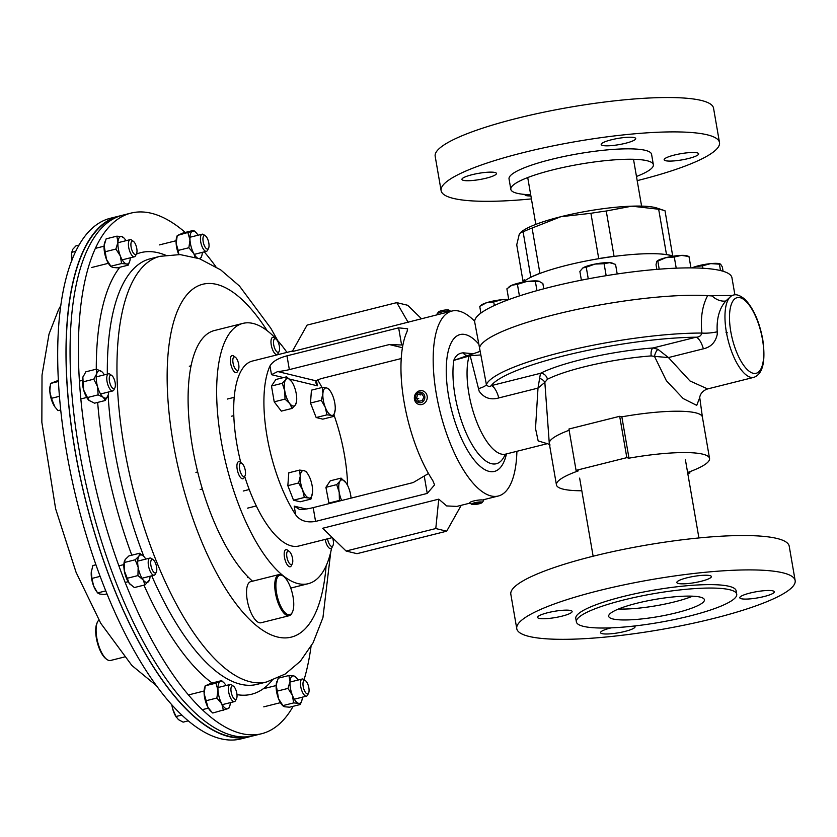 <?xml version="1.0" encoding="UTF-8"?>
<svg xmlns="http://www.w3.org/2000/svg" width="837" height="837" viewBox="0 0 837 837"><rect width="100%" height="100%" fill="white"/><g stroke="black" fill="none" stroke-linecap="round" stroke-linejoin="round"><path stroke-width="1.26" d="M311.04 646.478A268.374 101.225 -104.1 0 1 304.082 679.696M293.159 706.292A268.374 101.225 -104.1 0 1 261.531 733.746A268.374 101.225 -104.1 0 1 79.379 380.563A268.374 101.225 -104.1 0 1 131.032 213.09A268.374 101.225 -104.1 0 1 185.259 232.435M261.531 733.746L253.213 735.828A268.374 101.225 -104.1 0 1 71.051 382.645A268.374 101.225 -104.1 0 1 122.704 215.182L131.032 213.09M204.259 251.864A268.374 101.225 -104.1 0 1 215.852 266.689M120.695 215.747A268.374 101.225 75.9 0 0 118.645 216.197L110.327 218.279A268.374 101.225 75.9 0 0 58.674 385.752A268.374 101.225 75.9 0 0 240.826 738.935L249.144 736.853A268.374 101.225 75.9 0 0 251.163 736.288M118.645 216.197A268.374 101.225 75.9 0 0 66.991 383.67A268.374 101.225 75.9 0 0 249.144 736.853M506.448 453.926A70.559 26.606 -104.1 0 1 494.405 471.43A70.559 26.606 -104.1 0 1 448.59 396.047A70.559 26.606 -104.1 0 1 460.099 334.559A70.559 26.606 -104.1 0 1 478.44 343.714M505.255 454.24A63.56 23.97 -104.1 0 1 479.235 454.847A63.56 23.97 -104.1 0 1 455.066 395.828A63.56 23.97 -104.1 0 1 453.8 360.381L470.216 354.637A6.78 2.553 -104.1 0 0 469.138 356.018A56.497 21.312 75.9 0 0 468.919 393.767A56.497 21.312 75.9 0 0 505.6 454.135L547.304 443.683L538.17 440.911L535.513 428.492L538.003 388.106L498.768 397.941C490.576 400.243 484.048 397.993 479.162 391.203L470.174 355.756L453.8 360.381C455.558 355.683 458.686 353.162 463.185 352.827L473.575 353.758M703.362 348.82L668.46 357.566L689.97 380.961L707.631 388.933L753.886 377.341A42.373 15.987 -104.1 0 1 726.37 332.069A42.373 15.987 -104.1 0 1 733.275 295.137L731.81 295.503L725.805 301.006C719.339 308.382 716.472 318.656 717.215 331.808L717.246 334.35C715.53 342.312 710.895 347.125 703.362 348.82A14.124 5.325 75.9 0 0 696.039 337.206C699.094 337.206 701.05 335.836 701.898 333.063C700.349 318.186 702.264 305.704 707.642 295.639A130.52 23.478 -9.8 0 0 562.924 312.588A130.52 23.478 -9.8 0 0 479.455 349.563A130.52 23.478 170.2 0 1 555.067 314.503A130.52 23.478 170.2 0 1 712.193 295.974M707.631 388.933L707.631 388.933C699.366 391.653 699.596 398.872 699.732 397.721M539.614 378.408L538.003 388.106L544.845 382.383A6.78 4.74 21.2 0 0 539.614 378.408L540.482 373.292A6.78 5.744 -116.7 0 1 547.429 379.245L544.845 382.383L549.302 443.579A77.684 13.978 -9.8 0 1 569.139 430.26M549.313 443.631A77.684 13.978 -9.8 0 1 549.302 443.537L556.438 484.885A77.684 13.978 170.2 0 0 581.82 490.754M687.784 473.491L689.918 472.957L687.763 472.434A77.684 13.978 170.2 0 0 709.546 458.446A77.684 13.978 170.2 0 0 628.985 458.174L621.839 416.826A77.684 13.978 -9.8 0 1 702.41 417.088A77.684 13.978 -9.8 0 1 702.421 417.182M699.742 397.575L696.729 405.37L683.243 398.59L666.325 380.626L654.492 356.374L651.217 355.913A6.78 3.149 85.7 0 1 653.101 347.962L657.913 349.311A6.78 2.835 -71 0 0 654.492 356.374L668.46 357.566L657.913 349.311M556.438 484.885A77.684 13.978 170.2 0 1 578.231 470.896L576.065 470.373L626.829 457.651L628.985 458.174M472.319 354.114L479.779 351.456M731.81 295.503L707.642 295.639M466.826 355.39A6.78 5.043 91.9 0 1 463.185 352.827M734.907 294.886L731.946 277.748A130.52 23.478 170.2 0 0 550.338 287.112A130.52 23.478 170.2 0 0 474.725 322.182L486.381 384.528C488.002 386.694 489.635 387.06 491.256 385.627A127.13 22.871 -9.8 0 1 571.106 354.072A127.13 22.871 -9.8 0 1 696.039 337.206L653.101 347.962A86.462 15.558 -9.8 0 0 540.482 373.292L491.256 385.627A14.124 5.325 75.9 0 1 498.768 397.941M478.356 388.671A14.124 3.296 169.8 0 0 486.381 384.528A130.52 23.478 -9.8 0 1 568.051 350.713A130.52 23.478 -9.8 0 1 701.898 333.063A14.124 3.17 172.9 0 0 717.215 331.808M711.984 295.754A14.124 10.682 -142.9 0 0 725.805 301.006M480.501 354.961L470.174 355.756A6.78 2.553 -104.1 0 1 471.252 354.375L472.361 354.082M689.709 471.723L689.918 472.957M576.065 470.373L568.919 429.025L619.683 416.303L626.829 457.651M621.839 416.826L619.683 416.303M247.323 736.832A267.955 101.057 -104.1 0 1 112.095 583.546A267.955 101.057 -104.1 0 1 117.044 217.076M438.755 499.155L435.784 528.545L346.099 551.028L322.695 528.252L438.755 499.155L446.686 505.935L456.835 506.406L469.955 503.121M292.531 350.996L252.408 361.05A95.345 35.96 75.9 0 0 236.871 444.154A95.345 35.96 75.9 0 0 240.774 462.526M244.697 476.431A95.345 35.96 75.9 0 0 298.778 546.027L332.32 537.616M347.617 485.523A95.345 35.96 75.9 0 0 344.509 455.359A95.345 35.96 75.9 0 0 334.047 415.142M516.9 451.3A95.345 35.96 -104.1 0 1 498.256 496.027A95.345 35.96 -104.1 0 1 436.349 394.154A95.345 35.96 -104.1 0 1 451.886 311.061A95.345 35.96 -104.1 0 1 474.663 321.262M432.75 480.501A95.345 35.96 -104.1 0 1 404.125 402.231A95.345 35.96 -104.1 0 1 407.033 331.609L407.64 328.795L398.642 327.832L286.976 355.83C278.219 358.152 272.548 361.532 269.985 365.957A95.345 35.96 75.9 0 0 267.076 436.579A95.345 35.96 75.9 0 0 295.712 514.849C300.044 520.729 306.666 522.916 315.57 521.409L427.247 493.422L434.602 484.864L432.75 480.501M322.015 387.51A95.345 35.96 75.9 0 0 317.694 379.956M408.247 322.527L396.759 302.628L307.074 325.112L292.186 351.613L451.886 311.061M289.372 379.025L317.39 385.815L315.737 382.635L316.135 380.856A14.124 2.542 -9.8 0 1 323.773 377.958L401.237 358.539M402.911 345.032L389.351 344.551L289.351 369.609A14.124 2.542 -9.8 0 1 277.706 371.544L271.491 374.683L283.471 377.592M295.712 514.849L294.195 506.123L299.343 509.356L301.54 509.555A14.124 2.542 170.2 0 0 313.195 507.62L413.185 482.562L428.502 473.501M389.351 344.551L402.43 347.721M421.44 318.688L407.661 305.275L396.759 302.628M461.229 505.307L446.686 531.192L435.784 528.545M346.099 551.028L356.991 553.675L446.686 531.192M673.032 256.237A79.379 14.281 170.2 0 0 566.471 265.371A79.379 14.281 170.2 0 0 522.979 282.174M523.073 281.546L516.732 244.812L519.233 234.381L520.74 232.362L523.115 231.859L530.857 277.434M540.786 273.218L539.917 273.333A79.379 14.281 170.2 0 0 530.93 277.152M539.917 273.333L532.091 228.041A79.379 14.281 170.2 0 0 523.115 231.859M614.839 256.394L614.065 256.321L606.239 211.018A79.379 14.281 170.2 0 0 590.912 213.299L598.727 258.591L597.9 258.905M614.065 256.321A79.379 14.281 170.2 0 0 598.727 258.591M672.76 256.352L665.017 210.778A79.379 14.281 170.2 0 0 664.296 210.516A79.379 14.281 170.2 0 0 658.667 209.24L666.493 254.532L665.75 254.657M672.833 256.07A79.379 14.281 170.2 0 0 666.493 254.532M664.296 210.516L657.087 208.099A72.317 13.015 170.2 0 0 631.768 206.174A72.317 13.015 170.2 0 0 560.821 216.72A72.317 13.015 170.2 0 0 521.89 231.451L520.74 232.362M606.239 211.018L631.768 206.174L658.667 209.24M532.091 228.041L560.821 216.72L590.912 213.299M522.654 282.236L524.224 279.663L524.454 281.012M700.182 597.105A48.567 8.736 170.2 0 0 645.735 601.207A48.567 8.736 170.2 0 0 608.698 616.304A48.567 8.736 170.2 0 0 612.925 618.972A48.567 8.736 170.2 0 0 667.361 614.86A48.567 8.736 170.2 0 0 704.409 599.773A48.567 8.736 170.2 0 0 700.182 597.105M709.849 575.584A17.514 3.149 170.2 0 0 690.211 577.07A17.514 3.149 170.2 0 0 676.851 582.51A17.514 3.149 170.2 0 0 678.378 583.473A17.514 3.149 170.2 0 0 698.016 581.997A17.514 3.149 170.2 0 0 711.377 576.547A17.514 3.149 170.2 0 0 709.849 575.584M570.593 610.487A17.514 3.149 170.2 0 0 550.955 611.973A17.514 3.149 170.2 0 0 537.595 617.413A17.514 3.149 170.2 0 0 539.122 618.376A17.514 3.149 170.2 0 0 558.75 616.9A17.514 3.149 170.2 0 0 572.11 611.449A17.514 3.149 170.2 0 0 570.593 610.487M611.167 627.855A17.514 3.149 170.2 0 0 600.547 632.678A17.514 3.149 170.2 0 0 602.075 633.64A17.514 3.149 170.2 0 0 621.703 632.165A17.514 3.149 170.2 0 0 635.063 626.714A17.514 3.149 170.2 0 0 634.331 626.013M772.802 590.849A17.514 3.149 170.2 0 0 753.164 592.334A17.514 3.149 170.2 0 0 739.803 597.775A17.514 3.149 170.2 0 0 741.331 598.737A17.514 3.149 170.2 0 0 760.969 597.252A17.514 3.149 170.2 0 0 774.319 591.811A17.514 3.149 170.2 0 0 772.802 590.849M795.15 580.575L789.218 546.205A141.254 25.413 170.2 0 0 776.914 538.442A141.254 25.413 170.2 0 0 618.574 550.39A141.254 25.413 170.2 0 0 510.832 594.291L516.764 628.66A141.254 25.413 170.2 0 0 529.068 636.423A141.254 25.413 170.2 0 0 687.407 624.475A141.254 25.413 170.2 0 0 795.15 580.575A141.254 25.413 170.2 0 0 782.857 572.811A141.254 25.413 170.2 0 0 624.507 584.76A141.254 25.413 170.2 0 0 516.764 628.66M736.727 594.186L736.131 590.765A81.356 14.637 170.2 0 0 729.048 586.298A81.356 14.637 170.2 0 0 637.846 593.171A81.356 14.637 170.2 0 0 575.783 618.459L576.379 621.881A81.356 14.637 170.2 0 0 583.462 626.358A81.356 14.637 170.2 0 0 674.664 619.474A81.356 14.637 170.2 0 0 736.727 594.186A81.356 14.637 170.2 0 0 729.644 589.719A81.356 14.637 170.2 0 0 638.432 596.603A81.356 14.637 170.2 0 0 576.379 621.881M692.638 596.185A48.567 8.736 -9.8 0 1 618.574 608.98M524.893 194.446A17.514 3.149 170.2 0 0 524.893 194.676A17.514 3.149 170.2 0 0 530.909 195.994M472.089 174.703A17.514 3.149 170.2 0 0 461.94 179.411A17.514 3.149 170.2 0 0 486.307 178.155A17.514 3.149 170.2 0 0 496.456 173.447A17.514 3.149 170.2 0 0 472.089 174.703M611.345 139.8A17.514 3.149 170.2 0 0 601.196 144.508A17.514 3.149 170.2 0 0 625.574 143.253A17.514 3.149 170.2 0 0 635.712 138.544A17.514 3.149 170.2 0 0 611.345 139.8M674.298 155.065A17.514 3.149 170.2 0 0 664.149 159.773A17.514 3.149 170.2 0 0 688.516 158.507A17.514 3.149 170.2 0 0 698.665 153.809A17.514 3.149 170.2 0 0 674.298 155.065M530.689 194.739A72.317 13.015 -9.8 0 1 510.832 189.319A72.317 13.015 -9.8 0 1 552.734 169.89A72.317 13.015 -9.8 0 1 653.362 164.701A72.317 13.015 -9.8 0 1 636.476 176.471M510.832 189.319L509.032 178.919A72.317 13.015 -9.8 0 1 550.934 159.49A72.317 13.015 -9.8 0 1 651.573 154.301L653.362 164.701M531.411 198.903A141.254 25.413 -9.8 0 1 441.109 190.648A141.254 25.413 -9.8 0 1 522.937 152.7A141.254 25.413 -9.8 0 1 719.496 142.562A141.254 25.413 -9.8 0 1 637.668 180.52A141.254 25.413 -9.8 0 1 637.198 180.635M441.109 190.648L435.177 156.278A141.254 25.413 -9.8 0 1 517.004 118.331A141.254 25.413 -9.8 0 1 713.553 108.203L719.496 142.562M252.565 581.192A134.192 50.607 -104.1 0 1 224.4 543.328A134.192 50.607 -104.1 0 1 188.367 410.245A134.192 50.607 -104.1 0 1 214.418 330.531L242.971 323.375A134.192 50.607 -104.1 0 1 286.955 352.398M333.189 538.463A134.192 50.607 -104.1 0 1 333.053 539.488M331.609 548.141A134.192 50.607 -104.1 0 1 308.215 583.703A134.192 50.607 -104.1 0 1 252.941 536.172A134.192 50.607 -104.1 0 1 216.919 403.089A134.192 50.607 -104.1 0 1 242.971 323.375M725.93 332.174A10.599 1.904 -9.8 0 1 727.28 332.844M723.084 271.251L722.341 266.972L720.636 264.199L719.412 264.168L720.636 264.199M720.521 270.56L719.412 264.168L710.718 263.613A15.872 2.856 170.2 0 0 695.275 266.658L702.505 265.81L710.718 263.613A15.872 2.856 -9.8 0 1 719.883 263.791A15.872 2.856 -9.8 0 1 720.082 263.864M702.923 268.258L702.505 265.81M692.272 267.903L695.275 266.658A15.872 2.856 170.2 0 0 691.969 267.903M606.166 275.687L604.094 263.707L609.587 262.661L615.551 264.377L617.204 273.971M588.265 278.836L586.256 267.223L594.94 264.084L604.094 263.707M581.391 280.165L579.874 271.418L582.834 267.945L586.256 267.223M582.834 267.945A15.872 2.856 -9.8 0 1 594.94 264.084A15.872 2.856 170.2 0 1 609.587 262.661A15.872 2.856 170.2 0 1 612.161 263.069L613.102 263.383M480.898 313.09L479.737 306.352L486.496 302.753L493.725 301.895L501.938 299.698L508.122 299.845M494.343 305.505L493.725 301.895M508.729 299.489A15.872 2.856 170.2 0 0 501.938 299.698A15.872 2.856 170.2 0 0 486.496 302.753A15.872 2.856 170.2 0 0 481.421 305.003L479.737 306.352M519.421 295.921L517.423 284.35L526.18 281.64L539.363 281.337A15.872 2.856 170.2 0 0 539.321 281.326A15.872 2.856 170.2 0 0 538.902 281.211L542.857 283.481L543.778 288.807M536.967 290.648L535.408 281.682M508.75 299.615L506.887 288.828L511.92 285.218L517.423 284.35M508.865 287.06L509.639 286.453A15.872 2.856 -9.8 0 1 511.92 285.218A15.872 2.856 170.2 0 1 526.18 281.64A15.872 2.856 170.2 0 1 538.902 281.211M688.977 256.509L686.947 255.808A15.872 2.856 170.2 0 0 681.391 255.379L688.977 256.509L690.943 267.892M674.287 257.011L681.391 255.379A15.872 2.856 -9.8 0 0 665.813 257.691L674.287 257.011L676.223 268.175M659.211 269.179L657.819 261.134L665.813 257.691A15.872 2.856 170.2 0 0 657.275 260.935A15.872 2.856 170.2 0 0 657.097 261.071M656.825 269.378L656.03 264.764L656.689 261.573L657.819 261.134L656.689 261.573M236.808 697.88A6.958 2.626 -104.1 0 1 236.568 698.529A6.958 2.626 -104.1 0 1 232.571 696.447A6.958 2.626 -104.1 0 1 231.158 687.365A6.958 2.626 -104.1 0 1 233.471 686.194A6.958 2.626 -104.1 0 1 236.379 691.414A6.958 2.626 -104.1 0 1 236.808 697.88M236.568 698.529L235.584 700.538A8.83 3.327 -104.1 0 1 234.454 701.605A8.83 3.327 -104.1 0 1 229.84 696.311A8.83 3.327 -104.1 0 1 228.721 686.382A8.83 3.327 -104.1 0 1 230.154 684.478A8.83 3.327 -104.1 0 1 231.661 684.896L233.471 686.194M181.639 715.101L176.021 716.503L172.715 708.949L171.951 705.131M188.126 720.898L183.125 722.143L178.438 719.611L176.021 716.503M171.847 705.026A14.124 5.325 75.9 0 0 172.715 708.949A14.124 5.325 75.9 0 0 176.429 717.372A14.124 5.325 75.9 0 0 176.638 717.654M111.133 386.234A6.958 2.626 -104.1 0 1 109.27 378.094A6.958 2.626 -104.1 0 1 111.802 375.52A6.958 2.626 -104.1 0 1 113.487 377.665A6.958 2.626 -104.1 0 1 114.889 387.855A6.958 2.626 -104.1 0 1 111.133 386.234M114.889 387.855L113.905 389.864A8.83 3.327 -104.1 0 1 112.775 390.931A8.83 3.327 -104.1 0 1 109.145 387.803A8.83 3.327 -104.1 0 1 106.77 379.056A8.83 3.327 -104.1 0 1 108.486 373.804A8.83 3.327 -104.1 0 1 109.992 374.223L111.802 375.52M58.423 381.484L50.492 383.472L58.36 380.385M59.427 396.319L51.413 398.328L49.812 391.182L50.492 383.472M60.703 409.973L58.025 410.643L54.886 406.876L51.413 398.328M49.927 387.018A14.124 5.325 75.9 0 0 49.885 387.269A14.124 5.325 75.9 0 0 49.812 391.182A14.124 5.325 -104.1 0 0 53.589 404.773A14.124 5.325 75.9 0 0 54.761 406.698A14.124 5.325 75.9 0 0 54.823 406.792M203.171 237.07A6.958 2.626 -104.1 0 1 205.483 235.908A6.958 2.626 -104.1 0 1 208.382 241.119A6.958 2.626 -104.1 0 1 208.811 247.585A6.958 2.626 -104.1 0 1 208.57 248.233A6.958 2.626 -104.1 0 1 204.584 246.151A6.958 2.626 -104.1 0 1 203.171 237.07M208.57 248.233L207.586 250.242A8.83 3.327 -104.1 0 1 206.457 251.309A8.83 3.327 -104.1 0 1 201.843 246.015A8.83 3.327 -104.1 0 1 200.734 236.086A8.83 3.327 -104.1 0 1 202.167 234.193A8.83 3.327 -104.1 0 1 203.663 234.601L205.483 235.908M275.886 585.628A20.339 7.669 75.9 0 0 282.341 609.137A20.339 7.669 75.9 0 0 292.364 612.213A20.339 7.669 75.9 0 0 293.756 604.272A20.339 7.669 75.9 0 0 283.335 576.17A20.339 7.669 75.9 0 0 275.886 585.628M292.364 612.213L291.925 613.123A21.187 7.993 -104.1 0 1 289.215 615.697A21.187 7.993 -104.1 0 1 279.673 606.584A21.187 7.993 -104.1 0 1 274.756 585.44A21.187 7.993 -104.1 0 1 278.909 574.59A21.187 7.993 -104.1 0 1 282.508 575.584L283.335 576.17M289.215 615.697L260.987 622.77A21.187 7.993 -104.1 0 1 251.456 613.667A21.187 7.993 -104.1 0 1 246.528 592.512A21.187 7.993 -104.1 0 1 250.692 581.663L278.909 574.59M307.608 473.669L306.216 471.691L304.03 470.603L299.583 470.091L300.253 476.243L298.642 482.97L302.617 489.938L304.323 497.471L308.759 497.984L310.945 499.072L312.546 492.344A14.124 5.325 75.9 0 1 312.473 493.098L312.473 493.119A14.124 5.325 75.9 0 1 308.759 497.984A14.124 5.325 -104.1 0 1 302.617 489.938A14.124 5.325 -104.1 0 1 300.253 476.243A14.124 5.325 -104.1 0 1 304.03 470.603A14.124 5.325 -104.1 0 1 307.608 473.669A14.124 5.325 -104.1 0 1 310.182 478.659A14.124 5.325 -104.1 0 1 312.546 492.344M304.323 497.471L293.525 500.17L300.148 501.781L310.945 499.072M293.525 500.17L287.844 485.68L298.642 482.97M287.844 485.68L288.796 472.79L299.583 470.091M274.212 401.823L271.481 386.014L282.278 383.304L284.779 390.931L285.009 399.123L274.212 401.823L281.316 411.124L292.113 408.414L295.43 404.878L296.476 401.896M285.009 399.123L289.696 403.486L292.113 408.414M271.481 386.014L275.854 379.496L286.652 376.796L285.595 379.768L282.278 383.304M291.653 381.599L286.652 376.796M291.328 381.159A14.124 5.325 -104.1 0 1 291.726 381.693A14.124 5.325 -104.1 0 1 296.246 393.714A14.124 5.325 -104.1 0 1 296.591 401.122A14.124 5.325 -104.1 0 1 295.43 404.878A14.124 5.325 -104.1 0 1 289.696 403.486A14.124 5.325 75.9 0 1 284.779 390.931A14.124 5.325 -104.1 0 1 285.595 379.768A14.124 5.325 -104.1 0 1 291.328 381.159M321.282 400.337L325.258 407.305L326.964 414.838L331.41 415.351L333.586 416.439L335.198 409.712A14.124 5.325 -104.1 0 1 335.124 410.465A14.124 5.325 -104.1 0 1 331.41 415.351A14.124 5.325 -104.1 0 1 325.258 407.305A14.124 5.325 -104.1 0 1 322.894 393.61L321.282 400.337L310.496 403.047L311.437 390.157L322.235 387.447L322.894 393.61A14.124 5.325 75.9 0 1 326.681 387.97L322.235 387.447M333.586 416.439L322.789 419.149L316.166 417.537L310.496 403.047M316.166 417.537L326.964 414.838M330.259 391.036L328.857 389.059L326.681 387.97A14.124 5.325 -104.1 0 1 330.259 391.036A14.124 5.325 -104.1 0 1 332.833 396.027A14.124 5.325 -104.1 0 1 335.198 409.712M329.025 503.654L325.907 487.333L330.27 480.815L341.067 478.115L340.01 481.087L336.694 484.623L339.194 492.25L339.424 500.442L340.042 500.892M325.907 487.333L336.694 484.623M346.079 482.918L341.067 478.115M328.638 503.142L339.424 500.442M341.653 500.495A14.124 5.325 -104.1 0 1 339.194 492.25A14.124 5.325 -104.1 0 1 340.01 481.087A14.124 5.325 -104.1 0 1 345.754 482.478A14.124 5.325 75.9 0 1 346.141 483.012L346.131 482.991A14.124 5.325 75.9 0 1 350.672 495.033A14.124 5.325 -104.1 0 1 351.059 498.13M106.937 659.483L106.121 658.897A20.339 7.669 -104.1 0 1 96.203 637.062A20.339 7.669 -104.1 0 1 97.082 622.854L97.531 621.943A21.187 7.993 75.9 0 0 96.611 636.737A21.187 7.993 75.9 0 0 106.937 659.483A21.187 7.993 75.9 0 0 110.547 660.477L124.284 657.035M98.902 620.081A21.187 7.993 75.9 0 0 97.531 621.943M290.136 552.294A6.958 2.626 -104.1 0 1 292.312 563.699A6.958 2.626 -104.1 0 1 289.32 563.291A6.958 2.626 -104.1 0 1 286.672 554.69A6.958 2.626 -104.1 0 1 289.215 551.363A6.958 2.626 -104.1 0 1 290.136 552.294M292.312 563.699L291.328 565.697A8.83 3.327 -104.1 0 1 290.198 566.775A8.83 3.327 -104.1 0 1 287.541 565.184A8.83 3.327 -104.1 0 1 284.277 555.956A8.83 3.327 -104.1 0 1 285.909 549.647A8.83 3.327 -104.1 0 1 287.405 550.055L289.215 551.363M276.126 351.006A6.958 2.626 -104.1 0 1 273.479 342.406A6.958 2.626 -104.1 0 1 276.022 339.079A6.958 2.626 -104.1 0 1 276.932 340.01A6.958 2.626 -104.1 0 1 279.119 351.414A6.958 2.626 -104.1 0 1 276.126 351.006M279.119 351.414L278.125 353.423A8.83 3.327 -104.1 0 1 277.005 354.49A8.83 3.327 -104.1 0 1 274.337 352.911A8.83 3.327 -104.1 0 1 271.073 343.672A8.83 3.327 -104.1 0 1 272.705 337.363A8.83 3.327 -104.1 0 1 274.212 337.782L276.022 339.079M238.294 369.849A6.958 2.626 -104.1 0 1 234.004 366.439A6.958 2.626 -104.1 0 1 233.45 357.472A6.958 2.626 -104.1 0 1 235.364 357.232A6.958 2.626 -104.1 0 1 238.419 363.028A6.958 2.626 -104.1 0 1 238.451 369.567A6.958 2.626 -104.1 0 1 238.294 369.849M238.451 369.567L237.467 371.576A8.83 3.327 -104.1 0 1 237.269 371.931A8.83 3.327 -104.1 0 1 236.337 372.643A8.83 3.327 -104.1 0 1 231.357 366.282A8.83 3.327 -104.1 0 1 231.117 356.238A8.83 3.327 -104.1 0 1 232.048 355.516A8.83 3.327 -104.1 0 1 233.544 355.934L235.364 357.232M332.634 537.919A6.958 2.626 -104.1 0 1 332.969 545.546A6.958 2.626 -104.1 0 1 332.812 545.829A6.958 2.626 -104.1 0 1 329.956 545.096A6.958 2.626 -104.1 0 1 327.539 538.808M332.969 545.546L331.986 547.544A8.83 3.327 -104.1 0 1 331.787 547.9A8.83 3.327 -104.1 0 1 330.856 548.622A8.83 3.327 -104.1 0 1 325.164 539.405M154.908 572.947A6.958 2.626 -104.1 0 1 150.922 565.519A6.958 2.626 -104.1 0 1 152.575 559.451A6.958 2.626 -104.1 0 1 153.234 559.775A6.958 2.626 -104.1 0 1 156.289 565.561A6.958 2.626 -104.1 0 1 156.331 572.11A6.958 2.626 -104.1 0 1 154.908 572.947M156.331 572.11L155.347 574.119A8.83 3.327 -104.1 0 1 154.217 575.186A8.83 3.327 -104.1 0 1 153.548 575.176A8.83 3.327 -104.1 0 1 148.641 566.597A8.83 3.327 -104.1 0 1 149.917 558.059A8.83 3.327 -104.1 0 1 150.587 558.07A8.83 3.327 -104.1 0 1 151.424 558.478L153.234 559.775M100.063 576.39L91.913 578.43L91.327 571.504A14.124 5.325 75.9 0 0 91.254 572.278L92.865 565.55L95.857 564.797M105.682 590.901L97.594 592.931L93.618 585.963L91.913 578.43M106.885 593.872L104.217 594.532L99.77 594.019L97.594 592.931M96.904 591.968L96.192 590.953A14.124 5.325 -104.1 0 1 93.618 585.963A14.124 5.325 75.9 0 1 91.254 572.278M131.127 247.114A6.958 2.626 -104.1 0 1 133.439 241.37A6.958 2.626 -104.1 0 1 136.776 248.484A6.958 2.626 -104.1 0 1 136.536 253.705A6.958 2.626 -104.1 0 1 133.69 253.475A6.958 2.626 -104.1 0 1 131.127 247.114M136.536 253.705L135.552 255.714A8.83 3.327 -104.1 0 1 134.422 256.781A8.83 3.327 -104.1 0 1 128.689 247.354A8.83 3.327 -104.1 0 1 130.133 239.654A8.83 3.327 -104.1 0 1 131.629 240.073L133.439 241.37M79.086 245.053L76.01 245.827L72.693 249.363L71.532 253.119A14.124 5.325 -104.1 0 0 71.846 260.359M75.78 251.299L71.647 252.345L71.877 260.527M308.853 687.836A6.958 2.626 -104.1 0 1 308.602 693.057A6.958 2.626 -104.1 0 1 305.756 692.827A6.958 2.626 -104.1 0 1 303.193 686.466A6.958 2.626 -104.1 0 1 305.515 680.732A6.958 2.626 -104.1 0 1 308.853 687.836M308.602 693.057L307.618 695.066A8.83 3.327 -104.1 0 1 306.488 696.133A8.83 3.327 -104.1 0 1 300.755 686.706A8.83 3.327 -104.1 0 1 302.199 679.016A8.83 3.327 -104.1 0 1 303.695 679.424L305.515 680.732M245.293 470.488A6.958 2.626 -104.1 0 1 245.053 475.709A6.958 2.626 -104.1 0 1 242.207 475.479A6.958 2.626 -104.1 0 1 239.644 469.118A6.958 2.626 -104.1 0 1 241.956 463.374A6.958 2.626 -104.1 0 1 245.293 470.488M245.053 475.709L244.069 477.718A8.83 3.327 -104.1 0 1 242.939 478.785A8.83 3.327 -104.1 0 1 237.206 469.358A8.83 3.327 -104.1 0 1 238.639 461.658A8.83 3.327 -104.1 0 1 240.146 462.076L241.956 463.374M226.021 685.513A14.124 5.325 75.9 0 0 223.772 682.605A14.124 5.325 75.9 0 0 220.372 681.506A14.124 5.325 75.9 0 0 217.986 690.201A14.124 5.325 75.9 0 0 221.753 703.791L216.856 698.027L206.174 700.705L207.9 707.265A14.124 5.325 75.9 0 0 210.642 711.052L212.786 713.019L227.905 708.677A14.124 5.325 75.9 0 0 229.704 706.271A14.124 5.325 75.9 0 0 230.321 702.641M211.834 712.161L207.9 707.265A14.124 5.325 -104.1 0 1 204.123 693.674A14.124 5.325 -104.1 0 1 204.709 687.386L205.253 685.775L215.936 683.17L221.627 680.627L223.772 682.605M223.469 710.341L221.753 703.791A14.124 5.325 75.9 0 0 227.905 708.677L229.16 707.799M216.856 698.027L217.986 690.201L215.936 683.17M206.174 700.705L204.123 693.674L205.253 685.848L210.945 683.306L221.627 680.627M178.741 254.5A14.124 5.325 -104.1 0 1 176.136 243.389A14.124 5.325 -104.1 0 1 176.712 237.091L177.266 235.479L192.374 231.211A14.124 5.325 75.9 0 0 189.989 239.916A14.124 5.325 75.9 0 0 193.755 253.496A14.124 5.325 75.9 0 0 197.438 258.016M198.034 235.228A14.124 5.325 75.9 0 0 195.785 232.309A14.124 5.325 75.9 0 0 192.374 231.211L193.629 230.342L182.947 233.021L177.256 235.563L176.136 243.389L178.187 250.42L188.869 247.742L189.989 239.916L187.938 232.885M199.039 258.56A14.124 5.325 75.9 0 0 199.917 258.382A14.124 5.325 75.9 0 0 201.717 255.976A14.124 5.325 75.9 0 0 202.324 252.355M195.785 232.309L193.629 230.342M201.173 257.514L199.29 258.654M195.136 257.304L193.755 253.496L188.869 247.742M178.867 254.5L178.187 250.42M104.353 374.84A14.124 5.325 75.9 0 0 102.104 371.931A14.124 5.325 75.9 0 0 101.664 371.555A14.124 5.325 75.9 0 0 96.736 373.752L96.527 369.127L85.845 371.806L82.873 377.225A14.124 5.325 75.9 0 0 83.679 390.094L83.093 381.85L93.775 379.171L97.531 386.621A14.124 5.325 75.9 0 0 103.265 397.282A14.124 5.325 75.9 0 0 108.036 395.598A14.124 5.325 75.9 0 0 108.193 395.085A14.124 5.325 75.9 0 0 108.643 391.967M83.041 376.713L82.873 377.225A14.124 5.325 -104.1 0 1 83.041 376.713A14.124 5.325 -104.1 0 1 83.051 376.66M89.015 400.421A14.124 5.325 -104.1 0 1 88.973 400.379A14.124 5.325 -104.1 0 1 83.679 390.094L87.446 397.544L98.128 394.865L97.531 386.621A14.124 5.325 75.9 0 1 96.736 373.752L93.775 379.171M88.973 400.379L94.55 403.183L105.232 400.504L103.265 397.282L98.128 394.865M89.402 400.756L87.446 397.544M82.873 377.225L83.093 381.85M96.527 369.127L102.009 371.848M108.193 395.085L105.232 400.504M145.784 559.095A14.124 5.325 75.9 0 0 144.717 557.505A14.124 5.325 75.9 0 0 143.535 556.187A14.124 5.325 75.9 0 0 138.984 556.113A14.124 5.325 75.9 0 0 138.157 567.277L135.207 559.775L124.525 562.454L124.305 570.75A14.124 5.325 75.9 0 0 129.222 583.305L127.255 578.262L137.938 575.584L143.075 579.832A14.124 5.325 75.9 0 0 148.819 581.223A14.124 5.325 75.9 0 0 149.467 579.853A14.124 5.325 75.9 0 0 150.074 576.222M127.255 578.262L124.305 570.75A14.124 5.325 -104.1 0 1 124.472 560.968A14.124 5.325 -104.1 0 1 124.535 560.8M130.488 584.707A14.124 5.325 -104.1 0 1 130.405 584.634A14.124 5.325 -104.1 0 1 129.222 583.305L134.359 587.553L145.042 584.875L143.075 579.832A14.124 5.325 75.9 0 1 138.157 567.277L137.938 575.584M149.404 580.02L145.042 584.875M135.207 559.775L138.984 556.113L139.58 553.257L143.451 556.103M124.525 562.454L125.121 559.587L128.898 555.935L139.58 553.257M104.782 242.27A14.124 5.325 75.9 0 0 104.677 242.563A14.124 5.325 75.9 0 0 104.102 245.691L106.153 238.848L116.845 236.17L117.954 242.217A14.124 5.325 75.9 0 0 120.319 255.913A14.124 5.325 75.9 0 0 126.471 263.958A14.124 5.325 75.9 0 0 129.672 261.447A14.124 5.325 75.9 0 0 130.258 258.319A14.124 5.325 75.9 0 0 130.29 257.817M129.568 261.73L128.197 265.162L117.515 267.84L112.608 267.432L110.61 266.229A14.124 5.325 -104.1 0 1 106.466 259.386A14.124 5.325 -104.1 0 1 104.102 245.691L105.211 251.738L115.893 249.06L117.954 242.217A14.124 5.325 75.9 0 1 121.742 236.578L116.845 236.17M125.989 240.69A14.124 5.325 75.9 0 0 123.74 237.781A14.124 5.325 75.9 0 0 121.742 236.578L123.468 237.771M105.211 251.738L106.466 259.386L110.892 266.229L121.574 263.55L120.319 255.913L115.893 249.06M128.197 265.162L126.471 263.958L121.574 263.55M298.066 680.052A14.124 5.325 75.9 0 0 295.817 677.133A14.124 5.325 75.9 0 0 293.808 675.93A14.124 5.325 75.9 0 0 290.02 681.569A14.124 5.325 75.9 0 0 292.385 695.265A14.124 5.325 75.9 0 0 298.537 703.31L293.641 702.913L282.958 705.591L283.293 706.156L282.676 705.581A14.124 5.325 -104.1 0 1 278.533 698.738A14.124 5.325 -104.1 0 1 276.168 685.043A14.124 5.325 -104.1 0 1 276.744 681.914A14.124 5.325 -104.1 0 1 276.848 681.632M301.644 701.092L300.263 704.513L298.537 703.31A14.124 5.325 75.9 0 0 301.749 700.799A14.124 5.325 75.9 0 0 302.324 697.671A14.124 5.325 75.9 0 0 302.356 697.179M293.641 702.913L292.385 695.265L287.97 688.412L277.277 691.09L278.533 698.738L282.958 705.591L284.685 706.784L289.581 707.192L300.263 704.513M287.97 688.412L290.02 681.569L288.911 675.522L293.808 675.93L295.534 677.133M277.277 691.09L276.168 685.043L278.229 678.2L288.911 675.522M482.196 502.535L483.545 500.693A7.062 1.266 170.2 0 0 483.619 500.442A7.062 1.266 170.2 0 0 474.412 500.798A7.062 1.266 170.2 0 0 469.703 502.849A7.062 1.266 170.2 0 0 469.86 503.058L471.744 504.334A5.399 0.973 170.2 0 0 478.659 503.905A5.399 0.973 170.2 0 0 482.196 502.535A5.399 0.973 170.2 0 0 475.217 502.618A5.399 0.973 170.2 0 0 471.744 504.334M473.135 504.136L479.967 503.246L480.741 502.378L473.909 503.278L473.135 504.136M479.821 502.388L479.967 503.246M475.939 502.807L476.159 504.115M420.226 390.67A7.062 6.414 -76.4 0 0 414.367 397.345A7.062 6.414 -76.4 0 0 419.128 404.501A7.062 6.414 -76.4 0 0 421.367 404.606A7.062 6.414 -76.4 0 0 427.226 397.931A7.062 6.414 -76.4 0 0 422.465 390.774A7.062 6.414 -76.4 0 0 420.226 390.67M419.682 392.155A5.399 4.907 -76.4 0 0 420.561 402.796A5.399 4.907 -76.4 0 0 419.682 392.155M416.407 398.014L418.552 401.226L422.267 400.693L423.836 396.937L421.691 393.725L417.977 394.258L416.407 398.014L418.709 398.569M420.844 394.959L417.977 394.258M437.207 314.733L437.081 314.021A7.062 1.266 -9.8 0 1 437.165 313.77A7.062 1.266 -9.8 0 1 440.586 312.274A7.062 1.266 -9.8 0 1 450.735 311.343M437.165 313.77L438.504 311.929A5.399 0.973 -9.8 0 1 441.12 310.789A5.399 0.973 -9.8 0 1 448.956 310.119L450.756 311.343M143.859 556.5A219.388 82.748 -104.1 0 1 108.13 395.65A219.388 82.748 -104.1 0 1 108.109 395.367M107.335 374.097A219.388 82.748 -104.1 0 1 150.357 258.748L159.993 256.331A219.388 82.748 -104.1 0 0 117.766 393.233A219.388 82.748 -104.1 0 0 266.679 681.956L257.032 684.373A219.388 82.748 -104.1 0 1 151.759 575.804M96.286 369.19A227.643 85.855 -104.1 0 1 119.858 267.244M136.326 254.134A227.643 85.855 -104.1 0 1 165.548 255.201M326.116 565.854A181.88 68.592 -104.1 0 1 246.496 616.283A181.88 68.592 -104.1 0 1 167.819 397.763A181.88 68.592 -104.1 0 1 267.17 330.678M272.109 680.335A227.643 85.855 -104.1 0 1 236.986 694.626M212.127 683.013A227.643 85.855 -104.1 0 1 143.964 585.147M131.807 555.213A227.643 85.855 -104.1 0 1 97.667 402.398M762.455 339.32A38.983 14.7 -104.1 0 1 753.154 373.271A38.983 14.7 -104.1 0 1 730.795 331.64A38.983 14.7 -104.1 0 1 740.096 297.69A38.983 14.7 -104.1 0 1 762.455 339.32M547.429 379.245A79.693 14.334 -9.8 0 1 583.891 366.92A79.693 14.334 -9.8 0 1 651.217 355.913M277.706 371.544L316.135 380.856M294.195 506.123L306.133 509.022M316.491 380.605L317.39 385.815M269.985 365.957L271.491 374.683M286.976 355.83L289.351 369.609M398.642 327.832L401.603 344.99M424.275 476.263L427.247 493.422M313.195 507.62L315.57 521.409M266.679 681.956L285.218 674.036L300.347 661.251L313.09 642.774L322.946 617.601L330.741 552.022M277.779 340.69L270.769 328.177L239.455 286.013L220.706 269.88L199.562 258.748L180.133 254.584L159.993 256.331M156.006 685.336L131.89 665.488L100.764 623.303L76.104 572.382L55.619 508.791L41.85 422.287L42.017 375.102L49.027 334.036L58.538 309.68L60.819 305.547M505.6 454.135L504.313 454.742M753.886 377.341C762.842 374.055 765.792 361.448 762.758 339.498C759.389 321.659 753.478 308.298 745.024 299.416C740.232 295.409 736.319 293.975 733.275 295.137M702.41 417.14L699.742 397.544M547.503 443.631L550.108 444.981M709.546 458.446L702.41 417.088M477.006 352.607L480.072 351.299M470.216 354.637L471.252 354.375M483.493 499.72L498.256 496.027M290.742 588.087L308.215 583.703M535.816 224.379L527.718 177.559M641.592 206.111L633.504 159.281M593.13 556.218L579.633 478.115M698.916 537.95L685.419 459.837M234.454 701.605L222.244 704.66M208.392 708.133L202.135 709.703M230.154 684.478L217.955 687.543M204.102 691.006L188.315 694.972M108.486 373.804L96.286 376.87M82.424 380.343L79.41 381.097M112.775 390.931L100.576 393.997M86.724 397.47L80.823 398.946M49.885 387.269L49.958 386.663M202.167 234.193L189.968 237.248M176.105 240.721L159.428 244.896M206.457 251.309L194.257 254.375M247.532 508.153L256.289 505.956M243.243 491.026L249.238 489.519M231.65 416.177L233.816 415.633M227.361 399.05L234.234 397.324M296.591 401.122L296.444 402.325M248.359 577.258L247.459 577.488M191.087 365.79L189.308 366.229M149.917 558.059L137.718 561.114M123.866 564.588L118.802 565.864M154.217 575.186L142.008 578.241M128.155 581.715L125.1 582.479M130.133 239.654L117.923 242.72M104.07 246.193L95.439 248.348M134.422 256.781L122.212 259.836M108.36 263.31L91.683 267.495M306.488 696.133L294.289 699.198M280.426 702.672L263.76 706.846M302.199 679.016L290 682.071M276.137 685.545L263.257 688.767M202.345 488.965L200.2 489.499M197.678 471.932L195.91 472.371M229.704 706.271L229.16 707.882M201.717 255.976L201.162 257.587M104.677 242.563L104.928 241.809M123.74 237.781L123.123 237.206M129.672 261.447L129.421 262.201M276.744 681.914L277.005 681.161M295.817 677.133L295.199 676.558M301.749 700.799L301.487 701.552"/></g></svg>
